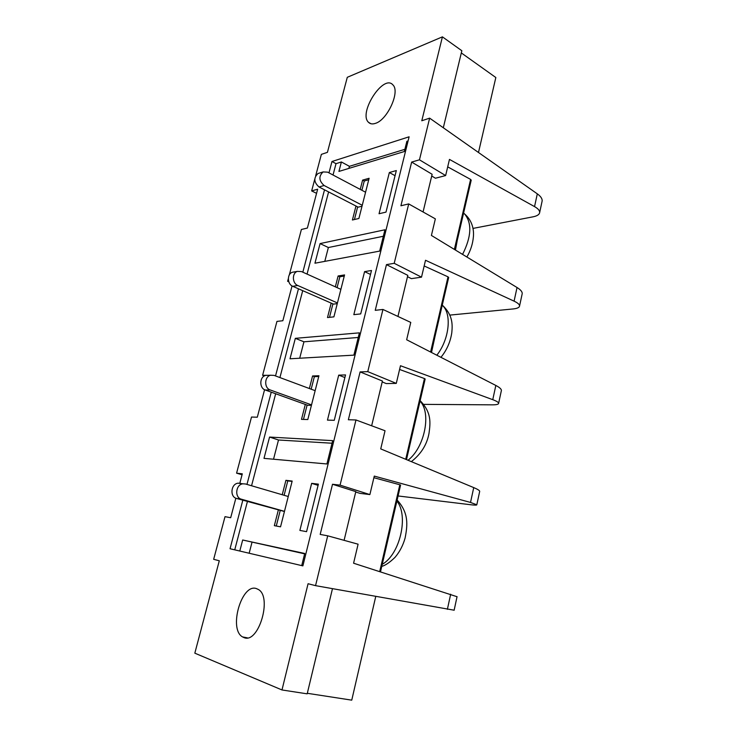 <?xml version="1.0" encoding="UTF-8"?>
<svg xmlns="http://www.w3.org/2000/svg" width="737" height="737" viewBox="0 0 737 737"><rect width="100%" height="100%" fill="white"/><g stroke="black" fill="none" stroke-linecap="round" stroke-linejoin="round"><path stroke-width="1.11" d="M461.316 52.926L495.835 77.523L478.488 152.485M315.703 175.692L321.369 154.374L327.421 152.347L347.293 77.302L442.412 36.85L421.794 120.757L429.634 118.141L537.31 193.849C540.709 196.3 542.321 198.658 542.156 200.943L541.99 201.717M375.382 123.374C387.404 120.039 400.431 91.425 392.867 84.856C383.424 73.682 358.099 113.12 368.528 122.333C370.204 124 372.489 124.35 375.382 123.374M314.763 179.22L311.65 190.92L316.569 193.334M289.3 274.956L301.396 229.483L307.375 228.055L317.665 189.188L311.65 190.92M288.324 278.641L287.623 281.285L288.812 281.792M288.609 281.11L287.623 281.285M292.055 285.928L282.842 320.733L276.955 321.396L262.612 375.29L264.38 375.925M268.397 375.299L262.612 375.29M264.583 389.698L257.296 417.206L251.51 417.041L236.586 473.163L242.058 474.775M239.774 483.408L242.307 473.827L236.586 473.163M235.858 498.194L230.69 517.724L225.015 516.665L213.666 559.319L219.294 560.774L194.826 653.166L281.985 689.961L308.075 583.722L315.547 585.648L327.707 535.817L320.19 534.417L332.507 484.264L340.07 485.139L369.882 494.582L374.276 476.093L470.519 502.441L476.811 504.781L479.64 491.616M479.704 491.339C479.557 490.464 477.567 489.211 473.734 487.599L380.734 448.897L385.036 430.749L355.98 419.97L340.07 485.139M355.98 419.97L348.352 419.749L360.107 371.909L367.772 371.641L396.285 383.387L386.252 383.581L382.199 381.923M423.747 404.364L492.362 404.843C496.48 404.853 498.571 404.337 498.636 403.296L501.409 390.407C501.372 389.025 499.52 387.376 495.835 385.451L406.649 339.757L410.767 322.419L382.945 309.457L367.772 371.641M382.945 309.457L375.234 310.323L386.464 264.62L394.212 263.312L421.509 277.158L425.516 260.272L514.085 301.157C517.733 302.87 519.567 304.473 519.567 305.956L522.1 294.21M522.229 293.584C522.303 291.732 520.571 289.705 517.033 287.513L431.412 235.444L435.355 218.861L408.703 203.919L394.212 263.312M408.703 203.919L400.919 205.77L411.651 162.076L419.464 159.818L445.636 175.563L449.469 159.404L534.546 206.609C538.056 208.608 539.76 210.57 539.668 212.496L542.156 200.943M429.634 118.141L419.464 159.818M328.978 172.873L331.972 161.504L409.109 136.796L302.879 565.878L230.045 548.743L242.814 500.211M246.969 484.412L271.253 392.158M275.527 375.934L298.467 288.793M302.833 272.183L324.52 189.814M256.375 588.577C241.625 583.114 228.277 629.38 242.593 636.934L243.855 637.542C258.484 644.414 272.607 596.887 258.291 589.453L256.375 588.577M442.412 36.85L461.841 50.733L443.315 127.759M307.32 693.296L351.752 700.15L375.75 596.463M331.972 161.504L336.008 163.669L341.388 161.974L349.412 166.322L404.88 149.316M341.388 161.974L338.919 171.426L404.327 151.536L406.87 141.311L408.095 140.924M332.47 588.688L307.182 693.839L281.985 689.961M454.139 610.208L315.547 585.648M362.254 205.273L324.105 185.503C318.881 180.768 318.541 176.244 323.092 171.933L327.624 172.154L365.57 192.219M465.158 206.305L461.15 223.615M457.198 240.667L455.457 250.064M407.441 455.512L411.863 436.415M420.505 399.095L416.156 417.888M269.558 437.059L263.993 458.368L326.906 463.969L332.682 440.643L269.558 437.059L278.503 439.998L332.046 443.232M358.246 337.472L303.948 341.802L295.334 338.338L290 358.781L353.871 355.142L359.398 332.848L295.334 338.338M299.692 358.228L303.948 341.802M338.707 375.142L327.458 420.118L334.257 420.311L345.533 374.93L338.707 375.142L344.879 377.547M360.107 371.909L382.411 381.038L371.651 425.783M309.365 388.519L312.58 375.962L318.937 375.759L307.808 419.537L301.497 419.353L305.311 404.42M312.58 375.962L314.367 376.644L318.743 376.515M303.46 419.417L307.117 405.074M311.171 389.191L314.367 376.644M396.285 383.387L400.477 365.727L492.758 399.675C496.563 401.094 498.516 402.301 498.636 403.296M399.592 369.477L424.448 378.542L405.728 459.308M425.157 379.021L424.448 378.542M284.482 511.349L241.432 499.216C234.403 497.659 235.628 484.559 242.86 483.813L245.449 483.969L288.259 496.508M396.746 501.694L392.204 521.308M387.726 540.645L383.111 560.571M311.65 483.361L318.384 484.154L306.574 531.663L299.885 530.419L311.65 483.361L318.089 485.342M284.445 511.496L236.614 498.47C229.622 496.922 230.847 483.914 238.042 483.177L240.621 483.334M276.274 526.025L280.171 510.732M284.113 495.292L287.78 480.902L292.092 481.408M400.596 485.075L399.822 484.771L379.712 571.562M327.707 535.817L358.099 544.192L353.585 563.215L457.041 596.712M373.889 477.705L399.822 484.771M398.072 495.964L470.759 504.744C474.858 505.232 476.876 505.241 476.811 504.781M369.882 494.582L359.96 493.357L355.722 492.021M344.096 540.332L355.814 491.625L332.507 484.264M472.979 228.415L533.035 216.825C537.172 215.987 539.383 214.541 539.668 212.496M360.227 189.391L362.604 180.114L369.117 178.271L358.901 218.474L352.415 219.995L355.98 206.019M234.744 549.848L247.42 501.51M251.557 485.757L275.675 393.751M279.922 377.565L302.714 290.654M307.053 274.09L328.601 191.915M333.032 175.019L336.008 163.669M301.719 565.601L304.722 553.478L242.676 540L239.792 551.036M282.234 494.739L285.919 480.331L292.174 481.068L280.548 526.817L274.339 525.665L278.291 510.197M335.344 286.831L338.117 275.979L344.557 274.919L333.907 316.855L327.495 317.555L331.18 303.119M364.575 271.631L371.494 270.497L360.706 313.907L353.824 314.662L364.575 271.631L370.518 274.431M389.348 172.532L396.331 170.56L386.004 212.109L379.048 213.739L389.348 172.532L395.05 175.692M384.944 229.778L320.079 243.578L314.948 263.21L379.656 251.105L384.944 229.778M501.409 390.407L501.307 390.868M273.528 459.215L278.503 439.998M311.539 404.88L270.221 389.956C264.003 388.104 264.297 376.561 270.59 375.225L265.679 375.4C259.415 376.727 259.12 388.178 265.311 390.02L307.697 405.276L311.429 405.313M265.679 375.4L268.268 375.308M270.59 375.225L274.063 375.391L315.15 390.674M424.171 265.965L448.013 276.845L430.592 352.028M421.509 277.158L411.393 278.641L407.506 276.688M449.883 315.095L513.109 308.95C517.236 308.517 519.392 307.513 519.567 305.956M448.667 277.49L448.013 276.845M397.943 316.44L407.819 275.362L386.464 264.62M338.117 275.979L339.84 276.771L344.271 276.053M329.494 317.343L332.921 303.884M337.076 287.614L339.84 276.771M324.787 261.368L328.37 247.531L320.079 243.578M383.332 236.264L328.37 247.531M337.435 302.944L297.757 285.495C292.193 283.395 291.87 273.068 297.324 271.382L292.322 272.275C286.896 273.961 287.209 284.215 292.755 286.297L333.483 304.123L337.26 303.644M443.287 300.714L439.114 318.743M435.005 336.505L431.504 352.498M292.322 272.275L294.155 271.953M297.324 271.382L301.433 271.557L340.899 289.337M447.7 166.866L470.602 179.413L454.379 249.41M445.636 175.563L435.447 178.225L431.716 176.005M304.63 553.837L242.676 540M251.98 542.368L249.161 553.238M348.877 168.395L349.412 166.322M471.201 180.206L470.602 179.413M285.919 480.331L287.78 480.902M423.066 211.97L432.131 174.282L411.651 162.076M362.604 180.114L364.262 181.007L368.749 179.745M354.442 219.515L357.657 206.885M361.895 190.275L364.262 181.007M323.092 171.933L318.015 173.508C313.483 177.792 313.824 182.288 319.029 186.986L358.191 207.161L362.024 206.203M318.015 173.508L319.232 173.131M413.042 431.302L414.655 424.346M382.236 564.33C400.108 554.261 408.842 515.605 396.893 501.059M389.072 534.841L390.748 527.581M236.614 498.47L241.432 499.216M450.657 594.215L447.387 609.324M537.31 193.849L534.546 206.609M473.734 487.599L470.519 502.441M495.835 385.451L492.758 399.675M265.311 390.02L270.221 389.956M408.022 460.257C424.669 447.442 431.532 413.098 420.182 401.306M517.033 287.513L514.085 301.157M436.037 332.037L437.585 325.367M292.755 286.297L297.757 285.495M436.829 355.225C449.312 339.416 452.021 314.017 442.513 305.487M458.092 236.789L459.575 230.386M462.578 254.394C471.496 236.595 472.159 223.09 464.55 213.896L463.932 213.352M319.029 186.986L324.105 185.503M242.593 636.934L247.439 637.864M368.528 122.333L370.96 123.742M406.492 459.621L425.166 378.975M397.132 500.027C408.786 512.906 407.708 524.698 405.092 538.093C402.982 545.537 399.629 551.949 395.032 557.338C389.836 562.359 385.414 565.38 381.757 566.412M242.86 483.813L238.042 483.177M380.504 571.811L400.596 485.057M454.13 610.273L457.06 596.629M420.256 400.781C431.513 412.49 430.546 422.329 428.98 433.513C426.916 444.66 421.039 454.038 411.338 461.638M431.32 352.397L448.686 277.425M442.541 305.348C452.868 315.114 452.601 324.575 451.781 332.829C450.353 342.051 446.733 350.222 440.929 357.325M463.895 213.527L464.55 213.896C473.016 221.211 473.909 230.865 473.412 236.549C472.832 243.671 470.657 250.488 466.889 257.01M455.07 249.834L471.219 180.123"/></g></svg>
